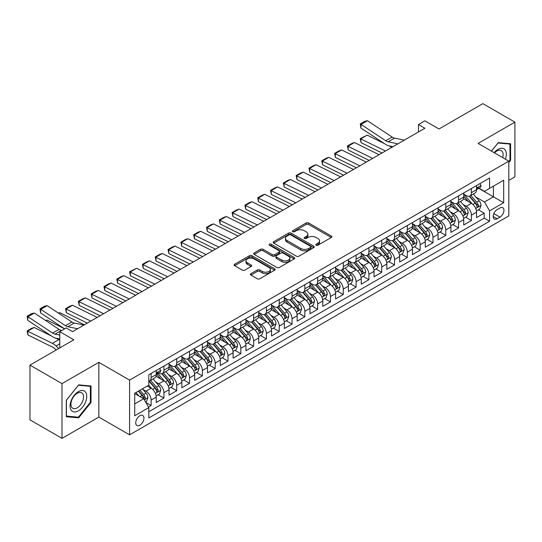 <?xml version="1.0" encoding="UTF-8"?>
<svg xmlns="http://www.w3.org/2000/svg" width="542" height="542" viewBox="0 0 542 542"><rect width="100%" height="100%" fill="white"/><g stroke="black" fill="none" stroke-linecap="round" stroke-linejoin="round"><path stroke-width="0.81" d="M316.162 245.208A1.247 0.718 0 0 0 317.924 245.208L331.284 237.491A1.782 1.03 0 0 0 331.806 236.766A1.782 1.03 0 0 0 331.284 236.041L308.649 222.972A1.782 1.03 0 0 0 306.135 222.972L292.775 230.689A1.247 0.718 0 0 0 292.409 231.197A1.247 0.718 0 0 0 292.775 231.705A1.247 0.718 0 0 0 294.53 231.705L296.264 230.702A5.691 3.286 0 0 1 304.313 230.702L306.196 231.793A5.691 3.286 0 0 1 307.863 234.117A5.691 3.286 0 0 1 306.196 236.441L304.469 237.437A1.247 0.718 0 0 0 304.103 237.945A1.247 0.718 0 0 0 304.469 238.453A1.247 0.718 0 0 0 306.23 238.453L307.958 237.457A5.691 3.286 0 0 1 316.006 237.457L317.89 238.548A5.691 3.286 0 0 1 319.556 240.872A5.691 3.286 0 0 1 317.89 243.189L316.162 244.191A1.247 0.718 0 0 0 315.796 244.699A1.247 0.718 0 0 0 316.162 245.208L316.162 244.191M139.836 425.226A5.799 3.347 120 0 0 143.623 420.111A5.799 3.347 120 0 0 142.736 415.47A5.799 3.347 120 0 0 139.836 415.755A5.799 3.347 120 0 0 136.049 420.863A5.799 3.347 120 0 0 136.936 425.511A5.799 3.347 120 0 0 139.836 425.226M250.926 273.649A1.782 1.03 0 0 0 250.404 274.374A1.782 1.03 0 0 0 250.926 275.099L257.281 278.771A1.782 1.03 0 0 0 259.794 278.771L274.631 270.201A1.782 1.03 0 0 0 275.153 269.476A1.782 1.03 0 0 0 274.631 268.751L251.996 255.682A1.782 1.03 0 0 0 249.483 255.682L234.639 264.245A1.782 1.03 0 0 0 234.124 264.97A1.782 1.03 0 0 0 234.639 265.702L242.315 270.126A1.782 1.03 0 0 0 244.828 270.126L251.176 266.461A1.782 1.03 0 0 0 251.698 265.736A1.782 1.03 0 0 0 251.176 265.011L247.376 262.816A4.756 2.744 0 0 1 245.98 260.871A4.756 2.744 0 0 1 248.92 258.331A4.756 2.744 0 0 1 254.103 258.927L269.001 267.531A4.756 2.744 0 0 1 270.397 269.476A4.756 2.744 0 0 1 267.463 272.009A4.756 2.744 0 0 1 262.274 271.413L259.794 269.984A1.782 1.03 0 0 0 257.281 269.984L250.926 273.649L250.926 275.099M508.816 180.391L514.9 176.875L514.9 122.14L482.868 103.651L438.993 128.982L424.901 120.846L418.492 124.545L424.901 128.244L72.574 331.65L66.171 327.957L59.762 331.65L59.762 347.923M62.005 383.614L62.005 438.349L98.84 417.089L98.84 362.347L62.005 383.614L29.979 365.125L73.854 339.787L59.762 331.65M98.84 362.347L129.585 380.105L508.816 161.157L508.816 215.892L129.585 434.84L129.585 380.105M514.9 122.14L478.064 143.406L508.816 161.157M296.386 256.19A1.782 1.03 0 0 0 298.899 256.19L313.743 247.619A1.782 1.03 0 0 0 314.265 246.895A1.782 1.03 0 0 0 313.743 246.17L291.108 233.101A1.782 1.03 0 0 0 288.588 233.101L273.751 241.664A1.782 1.03 0 0 0 273.229 242.396A1.782 1.03 0 0 0 273.751 243.121L296.386 256.19M269.909 245.479A1.247 0.718 0 0 1 271.176 245.648L271.176 244.171L294.184 257.457A1.782 1.03 0 0 1 294.706 258.182A1.782 1.03 0 0 1 294.184 258.913L279.347 267.477A1.782 1.03 0 0 1 276.833 267.477L254.198 254.408L254.198 252.958A1.782 1.03 0 0 0 253.676 253.683A1.782 1.03 0 0 0 254.198 254.408M254.198 252.958L260.546 249.293A1.782 1.03 0 0 1 263.06 249.293L272.24 254.591A1.782 1.03 0 0 0 274.76 254.591L278.967 252.159A1.782 1.03 0 0 0 279.489 251.434A1.782 1.03 0 0 0 278.967 250.709L269.415 245.187A1.247 0.718 0 0 1 269.049 244.679A1.247 0.718 0 0 1 269.814 244.015A1.247 0.718 0 0 1 271.176 244.171M62.005 438.349L29.979 419.86L29.979 365.125M148.454 407.008L151.11 405.47L145.798 402.401M142.77 389.339L145.988 391.195A7.249 4.187 60 0 1 151.11 400.071L156.238 397.117L156.238 402.516L163.921 398.079L158.095 394.712M155.581 381.941L158.799 383.804A7.249 4.187 60 0 1 163.921 392.679L169.05 389.718L169.05 395.118L176.733 390.68L170.906 387.313M168.393 374.549L171.611 376.405A7.249 4.187 60 0 1 176.733 385.281L181.861 382.32L181.861 387.72L189.544 383.282L183.718 379.915M181.204 367.151L184.422 369.007A7.249 4.187 60 0 1 189.544 377.882L194.673 374.922L194.673 380.321L202.356 375.884L196.529 372.523M194.016 359.752L197.234 361.609A7.249 4.187 60 0 1 202.356 370.484L207.484 367.53L207.484 372.93L215.167 368.492L209.341 365.125M206.827 352.354L210.045 354.211A7.249 4.187 60 0 1 215.167 363.093L220.296 360.132L220.296 365.532L227.979 361.094L222.152 357.727M219.639 344.963L222.857 346.819A7.249 4.187 60 0 1 227.979 355.694L233.107 352.734L233.107 358.133L240.797 353.696L234.964 350.328M232.45 337.564L235.668 339.421A7.249 4.187 60 0 1 240.797 348.296L245.919 345.335L245.919 350.735L253.609 346.297L247.775 342.937M245.262 330.166L248.48 332.022A7.249 4.187 60 0 1 253.609 340.898L258.73 337.944L258.73 343.343L266.42 338.906L260.587 335.539M258.073 322.768L261.291 324.624A7.249 4.187 60 0 1 266.42 333.506L271.542 330.545L271.542 335.945L279.232 331.508L273.398 328.14M270.885 315.369L274.103 317.233A7.249 4.187 60 0 1 279.232 326.108L284.354 323.147L284.354 328.547L292.043 324.109L286.21 320.742M283.696 307.978L286.914 309.834A7.249 4.187 60 0 1 292.043 318.71L297.165 315.749L297.165 321.149L304.855 316.711L299.021 313.344M296.508 300.58L299.726 302.436A7.249 4.187 60 0 1 304.855 311.311L309.977 308.351L309.977 313.75L317.666 309.313L311.833 305.952M309.319 293.181L312.538 295.038A7.249 4.187 60 0 1 317.666 303.913L322.788 300.959L322.788 306.359L330.478 301.921L324.644 298.554M322.131 285.783L325.349 287.646A7.249 4.187 60 0 1 330.478 296.521L335.6 293.561L335.6 298.96L343.289 294.523L337.456 291.156M334.949 278.392L338.161 280.248A7.249 4.187 60 0 1 343.289 289.123L348.411 286.162L348.411 291.562L356.101 287.125L350.267 283.757M347.761 270.993L350.972 272.85A7.249 4.187 60 0 1 356.101 281.725L361.223 278.764L361.223 284.164L368.912 279.726L363.079 276.366M360.572 263.595L363.784 265.451A7.249 4.187 60 0 1 368.912 274.327L374.034 271.373L374.034 276.772L381.724 272.335L375.891 268.967M373.384 256.197L376.595 258.053A7.249 4.187 60 0 1 381.724 266.935L386.846 263.974L386.846 269.374L394.535 264.936L388.702 261.569M386.195 248.805L389.407 250.661A7.249 4.187 60 0 1 394.535 259.537L399.657 256.576L399.657 261.976L407.347 257.538L401.514 254.171M399.007 241.407L402.218 243.263A7.249 4.187 60 0 1 407.347 252.138L412.469 249.178L412.469 254.577L420.158 250.14L414.325 246.773M411.818 234.008L415.03 235.865A7.249 4.187 60 0 1 420.158 244.74L425.28 241.786L425.28 247.186L432.97 242.741L427.137 239.381M424.63 226.61L427.841 228.467A7.249 4.187 60 0 1 432.97 237.342L438.092 234.388L438.092 239.788L445.781 235.35L439.948 231.983M437.441 219.212L440.66 221.075A7.249 4.187 60 0 1 445.781 229.95L450.903 226.99L450.903 232.389L458.593 227.952L452.766 224.584M450.253 211.82L453.471 213.677A7.249 4.187 60 0 1 458.593 222.552L463.715 219.591L463.715 224.991L471.404 220.553L471.404 215.154A7.249 4.187 -120 0 0 466.283 206.278L463.064 204.422M465.578 217.186L471.404 220.553M156.238 397.117A7.249 4.187 -120 0 0 151.11 388.241L147.268 386.019M169.05 389.718A7.249 4.187 -120 0 0 163.921 380.843L156.001 376.27M181.861 382.32A7.249 4.187 -120 0 0 176.733 373.445L168.813 368.872M194.673 374.922A7.249 4.187 -120 0 0 189.544 366.046L181.624 361.473M207.484 367.53A7.249 4.187 -120 0 0 202.356 358.655L194.436 354.075M220.296 360.132A7.249 4.187 -120 0 0 215.167 351.257L207.247 346.684M233.107 352.734A7.249 4.187 -120 0 0 227.979 343.858L220.059 339.285M245.919 345.335A7.249 4.187 -120 0 0 240.797 336.46L232.87 331.887M258.73 337.944A7.249 4.187 -120 0 0 253.609 329.062L245.682 324.489M271.542 330.545A7.249 4.187 -120 0 0 266.42 321.67L258.493 317.09M284.354 323.147A7.249 4.187 -120 0 0 279.232 314.272L271.305 309.699M297.165 315.749A7.249 4.187 -120 0 0 292.043 306.874L284.116 302.3M309.977 308.351A7.249 4.187 -120 0 0 304.855 299.475L296.928 294.902M322.788 300.959A7.249 4.187 -120 0 0 317.666 292.084L309.739 287.504M335.6 293.561A7.249 4.187 -120 0 0 330.478 284.685L322.551 280.112M348.411 286.162A7.249 4.187 -120 0 0 343.289 277.287L335.363 272.714M361.223 278.764A7.249 4.187 -120 0 0 356.101 269.889L348.174 265.316M374.034 271.373A7.249 4.187 -120 0 0 368.912 262.491L360.986 257.917M386.846 263.974A7.249 4.187 -120 0 0 381.724 255.099L373.797 250.526M399.657 256.576A7.249 4.187 -120 0 0 394.535 247.701L386.609 243.128M412.469 249.178A7.249 4.187 -120 0 0 407.347 240.302L399.42 235.729M425.28 241.786A7.249 4.187 -120 0 0 420.158 232.904L412.232 228.331M438.092 234.388A7.249 4.187 -120 0 0 432.97 225.513L425.043 220.933M450.903 226.99A7.249 4.187 -120 0 0 445.781 218.114L437.855 213.541M463.715 219.591A7.249 4.187 -120 0 0 458.593 210.716L450.666 206.143M499.975 207.979L497.156 209.605A5.616 3.245 120 0 0 493.484 214.557A5.616 3.245 120 0 0 494.345 219.056A5.616 3.245 120 0 0 497.156 218.778L499.975 217.152A5.616 3.245 120 0 0 503.647 212.2A5.616 3.245 120 0 0 502.78 207.701A5.616 3.245 120 0 0 499.975 207.979M134.714 403.919L143.684 398.743L148.806 407.618L148.806 417.977L489.595 221.217L489.595 210.865L484.473 201.99L475.876 197.024M148.806 407.618L134.714 415.755L134.714 393.268L148.806 385.132L148.806 374.779L489.595 178.02L489.595 188.379L503.687 180.242L503.687 202.728L489.595 210.865M158.731 373.113L158.799 373.147A7.249 4.187 60 0 0 162.424 373.506L167.546 370.552A7.249 4.187 -120 0 0 169.05 367.232L169.05 363.093M169.05 364.271L171.611 365.755A7.249 4.187 60 0 0 175.235 366.114L180.357 363.154A7.249 4.187 -120 0 0 181.861 359.834L181.861 355.694M181.861 356.873L184.422 358.357A7.249 4.187 60 0 0 188.047 358.716L193.169 355.755A7.249 4.187 -120 0 0 194.673 352.436L194.673 348.296M194.673 349.482L197.234 350.959A7.249 4.187 60 0 0 200.858 351.318L205.98 348.357A7.249 4.187 -120 0 0 207.484 345.044L207.484 340.898M207.484 342.083L210.045 343.56A7.249 4.187 60 0 0 213.67 343.919L218.792 340.965A7.249 4.187 -120 0 0 220.296 337.646L220.296 333.499M220.296 334.685L222.857 336.169A7.249 4.187 60 0 0 226.481 336.521L231.603 333.567A7.249 4.187 -120 0 0 233.107 330.247L233.107 326.108M233.107 327.287L235.668 328.77A7.249 4.187 60 0 0 239.293 329.13L244.415 326.169A7.249 4.187 -120 0 0 245.919 322.849L245.919 318.71M245.919 319.895L248.48 321.372A7.249 4.187 60 0 0 252.105 321.731L257.226 318.771A7.249 4.187 -120 0 0 258.73 315.458L258.73 311.311M258.73 312.497L261.291 313.974A7.249 4.187 60 0 0 264.916 314.333L270.038 311.372A7.249 4.187 -120 0 0 271.542 308.059L271.542 303.913M271.542 305.099L274.103 306.576A7.249 4.187 60 0 0 277.728 306.935L282.849 303.981A7.249 4.187 -120 0 0 284.354 300.661L284.354 296.521M284.354 297.7L286.914 299.184A7.249 4.187 60 0 0 290.539 299.543L295.661 296.582A7.249 4.187 -120 0 0 297.165 293.263L297.165 289.123M297.165 290.309L299.726 291.786A7.249 4.187 60 0 0 303.351 292.145L308.479 289.184A7.249 4.187 -120 0 0 309.977 285.864L309.977 281.725M309.977 282.91L312.538 284.387A7.249 4.187 60 0 0 316.162 284.746L321.291 281.786A7.249 4.187 -120 0 0 322.788 278.473L322.788 274.327M322.788 275.512L325.349 276.989A7.249 4.187 60 0 0 328.974 277.348L334.102 274.394A7.249 4.187 -120 0 0 335.6 271.075L335.6 266.928M335.6 268.114L338.161 269.598A7.249 4.187 60 0 0 341.785 269.957L346.914 266.996A7.249 4.187 -120 0 0 348.411 263.676L348.411 259.537M348.411 260.716L350.972 262.199A7.249 4.187 60 0 0 354.597 262.558L359.725 259.598A7.249 4.187 -120 0 0 361.223 256.278L361.223 252.138M361.223 253.324L363.784 254.801A7.249 4.187 60 0 0 367.408 255.16L372.537 252.199A7.249 4.187 -120 0 0 374.034 248.886L374.034 244.74M374.034 245.926L376.595 247.403A7.249 4.187 60 0 0 380.22 247.762L385.348 244.808A7.249 4.187 -120 0 0 386.846 241.488L386.846 237.342M386.846 238.527L389.407 240.004A7.249 4.187 60 0 0 393.031 240.363L398.16 237.41A7.249 4.187 -120 0 0 399.657 234.09L399.657 229.95M399.657 231.129L402.218 232.613A7.249 4.187 60 0 0 405.843 232.972L410.971 230.011A7.249 4.187 -120 0 0 412.469 226.692L412.469 222.552M412.469 223.738L415.03 225.215A7.249 4.187 60 0 0 418.654 225.574L423.783 222.613A7.249 4.187 -120 0 0 425.28 219.293L425.28 215.154M425.28 216.339L427.841 217.816A7.249 4.187 60 0 0 431.466 218.175L436.595 215.215A7.249 4.187 -120 0 0 438.092 211.902L438.092 207.755M438.092 208.941L440.66 210.418A7.249 4.187 60 0 0 444.277 210.777L449.406 207.823A7.249 4.187 -120 0 0 450.903 204.503L450.903 200.364M450.903 201.543L453.471 203.026A7.249 4.187 60 0 0 457.089 203.385L462.218 200.425A7.249 4.187 -120 0 0 463.715 197.105L463.715 192.966M148.806 411.757L484.216 218.114L484.216 213.155L476.526 217.593L476.526 212.193A7.249 4.187 -120 0 0 471.404 203.318L463.485 198.745M463.715 194.144L466.283 195.628A7.249 4.187 -120 0 0 469.9 195.987A7.249 4.187 -120 0 0 471.404 192.667L471.404 188.528M469.9 195.987L475.029 193.027A7.249 4.187 -120 0 0 476.526 189.707L476.526 185.567M151.11 373.445L151.11 377.584A7.249 4.187 60 0 1 149.612 380.904A7.249 4.187 60 0 1 148.806 381.195M149.612 380.904L154.734 377.943A7.249 4.187 -120 0 0 156.238 374.63L156.238 370.484M163.921 366.046L163.921 370.193A7.249 4.187 60 0 1 162.424 373.506M176.733 358.648L176.733 362.794A7.249 4.187 60 0 1 175.235 366.114M189.544 351.257L189.544 355.396A7.249 4.187 60 0 1 188.047 358.716M202.356 343.858L202.356 347.998A7.249 4.187 60 0 1 200.858 351.318M215.167 336.46L215.167 340.606A7.249 4.187 60 0 1 213.67 343.919M227.979 329.062L227.979 333.208A7.249 4.187 60 0 1 226.481 336.521M240.797 321.67L240.797 325.81A7.249 4.187 60 0 1 239.293 329.13M253.609 314.272L253.609 318.411A7.249 4.187 60 0 1 252.105 321.731M266.42 306.874L266.42 311.013A7.249 4.187 60 0 1 264.916 314.333M279.232 299.475L279.232 303.622A7.249 4.187 60 0 1 277.728 306.935M292.043 292.084L292.043 296.223A7.249 4.187 60 0 1 290.539 299.543M304.855 284.685L304.855 288.825A7.249 4.187 60 0 1 303.351 292.145M317.666 277.287L317.666 281.427A7.249 4.187 60 0 1 316.162 284.746M330.478 269.889L330.478 274.035A7.249 4.187 60 0 1 328.974 277.348M343.289 262.491L343.289 266.637A7.249 4.187 60 0 1 341.785 269.957M356.101 255.099L356.101 259.239A7.249 4.187 60 0 1 354.597 262.558M368.912 247.701L368.912 251.84A7.249 4.187 60 0 1 367.408 255.16M381.724 240.302L381.724 244.449A7.249 4.187 60 0 1 380.22 247.762M394.535 232.904L394.535 237.05A7.249 4.187 60 0 1 393.031 240.363M407.347 225.513L407.347 229.652A7.249 4.187 60 0 1 405.843 232.972M420.158 218.114L420.158 222.254A7.249 4.187 60 0 1 418.654 225.574M432.97 210.716L432.97 214.856A7.249 4.187 60 0 1 431.466 218.175M445.781 203.318L445.781 207.464A7.249 4.187 60 0 1 444.277 210.777M458.593 195.919L458.593 200.066A7.249 4.187 60 0 1 457.089 203.385M458.593 222.552L458.593 227.952M445.781 229.95L445.781 235.35M432.97 237.342L432.97 242.741M420.158 244.74L420.158 250.14M407.347 252.138L407.347 257.538M394.535 259.537L394.535 264.936M381.724 266.935L381.724 272.335M368.912 274.327L368.912 279.726M356.101 281.725L356.101 287.125M343.289 289.123L343.289 294.523M330.478 296.521L330.478 301.921M317.666 303.913L317.666 309.313M304.855 311.311L304.855 316.711M292.043 318.71L292.043 324.109M279.232 326.108L279.232 331.508M266.42 333.506L266.42 338.906M253.609 340.898L253.609 346.297M240.797 348.296L240.797 353.696M227.979 355.694L227.979 361.094M215.167 363.093L215.167 368.492M202.356 370.484L202.356 375.884M189.544 377.882L189.544 383.282M176.733 385.281L176.733 390.68M163.921 392.679L163.921 398.079M151.11 400.071L151.11 405.47M143.684 398.743L134.714 393.567M484.473 201.99L493.444 196.814L493.444 186.157L503.687 180.242M478.769 188.338L503.687 202.728M479.026 188.189L484.473 191.34L489.595 188.379M98.84 417.089L129.585 434.84M418.492 124.545L418.492 131.943M478.39 209.795L484.216 213.155M484.216 218.114L489.595 221.217M508.816 162.458L510.611 160.229L510.611 143.745L498.247 142.641L491.425 151.116M66.3 416.751L78.665 417.855L91.022 402.476L91.022 385.985L78.665 384.881L66.3 400.267L66.3 416.751M509.968 159.856L510.611 160.229M90.385 402.103L91.022 402.476M77.357 417.096L78.665 417.855M316.657 245.384L317.89 244.672A5.691 3.286 0 0 0 319.556 242.349L319.556 240.872M307.863 234.117L307.863 235.594A5.691 3.286 0 0 1 306.196 237.918L304.963 238.629M331.264 237.504L308.649 224.449A1.782 1.03 0 0 0 306.135 224.449L293.269 231.874M313.716 247.633L291.108 234.578A1.782 1.03 0 0 0 288.588 234.578L273.778 243.134M310.6 247.403A1.247 0.718 0 0 0 310.966 246.895A1.247 0.718 0 0 0 310.6 246.386L290.729 234.916A1.247 0.718 0 0 0 288.967 234.916L287.145 235.966A5.691 3.286 0 0 0 285.478 238.29A5.691 3.286 0 0 0 287.145 240.614L300.729 248.453A5.691 3.286 0 0 0 308.777 248.453L310.6 247.403L310.6 248.88A1.247 0.718 0 0 0 310.966 248.372L310.966 246.895M285.478 238.29L285.478 239.767A5.691 3.286 0 0 0 287.145 242.091L287.145 240.614M310.6 248.88L308.777 249.937A5.691 3.286 0 0 1 300.729 249.937L287.145 242.091M254.218 254.422L260.546 250.77L260.546 249.293M279.489 251.434L279.489 252.911A1.782 1.03 0 0 1 278.967 253.636L274.76 256.068A1.782 1.03 0 0 1 272.24 256.068L263.06 250.77A1.782 1.03 0 0 0 260.546 250.77M271.176 245.648L294.164 258.927M281.765 260.092A4.756 2.744 0 0 0 286.955 260.688A4.756 2.744 0 0 0 289.889 258.148A4.756 2.744 0 0 0 288.493 256.203L283.249 253.175A1.782 1.03 0 0 0 280.729 253.175L276.515 255.607A1.782 1.03 0 0 0 276 256.332A1.782 1.03 0 0 0 276.515 257.057L281.765 260.092L281.765 261.569A4.756 2.744 0 0 0 286.955 262.165A4.756 2.744 0 0 0 289.889 259.625L289.889 258.148M276 256.332L276 257.809A1.782 1.03 0 0 0 276.515 258.541L276.515 257.057M281.765 261.569L276.515 258.541M270.397 269.476L270.397 270.953A4.756 2.744 0 0 1 267.463 273.493A4.756 2.744 0 0 1 262.274 272.897L259.794 271.461A1.782 1.03 0 0 0 257.281 271.461L250.953 275.112M245.98 260.871L245.98 262.348A4.756 2.744 0 0 0 247.376 264.293L247.376 262.816M251.156 266.474L247.376 264.293M274.611 270.214L251.996 257.159A1.782 1.03 0 0 0 249.483 257.159L234.666 265.715L234.639 264.245M476.418 210.926L479.731 209.016L481.011 205.316A4.803 2.771 -120 0 0 479.142 200.811L473.288 194.029M367.239 135.141L360.837 138.833L361.067 142.661L360.206 138.61L367.239 135.141L384.637 143.725M388.953 145.859L391.88 147.302M472.116 203.785L465.172 195.75A13.862 8.001 -120 0 0 463.715 194.226M360.206 138.61L385.47 151.001M382.015 153L361.067 142.661M468.308 201.536L464.426 197.037A11.504 6.639 -120 0 0 463.715 196.265M469.25 196.245L475.171 203.101A4.803 2.771 60 0 1 476.885 206.407C477.604 207.376 478.119 207.078 478.423 205.52A4.803 2.771 -120 0 0 476.709 202.213L470.856 195.438M469.596 196.136L475.957 203.501A2.446 1.409 60 0 1 476.574 204.456L478.423 205.52M476.885 206.407L477.231 206.976M397.923 143.82L388.174 141.814A9.058 5.23 60 0 1 385.741 140.751L361.067 124.443L360.837 128L385.511 144.308A13.591 7.845 -120 0 0 389.156 145.906L392.957 146.686M479.921 183.609L481.011 185.493A4.803 2.771 60 0 1 480.016 187.62L477.583 189.023A4.803 2.771 -120 0 0 478.423 187.918L478.322 187.491M404.325 140.121L394.576 138.115A9.058 5.23 60 0 1 392.151 137.051L367.469 120.744L361.067 124.443L360.294 123.861L364.78 121.266L367.469 120.744M476.689 189.246L476.709 189.246A4.803 2.771 -120 0 0 477.583 189.023M477.8 187.559L478.423 187.918C478.119 187.193 477.604 187.491 476.885 188.806A4.803 2.771 60 0 1 476.526 189.49M360.837 128L360.294 123.861M505.368 159.172A11.775 6.802 120 0 0 497.99 149.362A11.775 6.802 120 0 0 494.135 152.681M502.678 157.614A8.916 5.149 120 0 0 501.282 150.581A8.916 5.149 120 0 0 496.818 151.022A8.916 5.149 120 0 0 494.487 152.885M491.452 151.137L497.99 143.007L509.968 144.077L509.968 160.046L508.816 161.482M509.175 143.616L509.968 144.077M85.616 401.866A11.775 6.802 120 0 0 82.567 390.491A11.775 6.802 120 0 0 71.192 400.579A11.775 6.802 120 0 0 74.24 411.954A11.775 6.802 120 0 0 85.616 401.866M82.696 401.033A8.916 5.149 120 0 0 81.693 392.821A8.916 5.149 120 0 0 71.774 400.057A8.916 5.149 120 0 0 72.777 408.268A8.916 5.149 120 0 0 82.696 401.033M66.429 416.121L66.429 400.152L78.407 385.247L90.385 386.317L90.385 402.293L78.407 417.191L66.3 416.046M89.593 385.857L90.385 386.317M463.606 218.324L466.919 216.414L468.2 212.715A4.803 2.771 -120 0 0 466.33 208.203L460.476 201.428M354.427 142.532L348.025 146.232L348.255 150.053L347.395 146.001L351.873 143.413L354.427 142.532L379.068 154.7M459.304 211.184L452.36 203.148A13.862 8.001 -120 0 0 450.903 201.624M347.395 146.001L372.659 158.4M369.197 160.398L348.255 150.053M455.497 208.927L451.615 204.436A11.504 6.639 -120 0 0 450.903 203.663M456.439 203.643L462.36 210.499A4.803 2.771 60 0 1 464.074 213.805C464.792 214.774 465.307 214.476 465.612 212.918A4.803 2.771 -120 0 0 463.898 209.612L458.044 202.83M456.784 203.528L463.146 210.899A2.446 1.409 60 0 1 463.762 211.854L465.612 212.918M464.074 213.805L464.419 214.375M450.795 225.723L454.108 223.812L455.388 220.113A4.803 2.771 -120 0 0 453.518 215.601L447.665 208.826M341.616 149.931L335.213 153.63L335.444 157.451L334.583 153.4L339.062 150.811L341.616 149.931L366.257 162.099M446.493 218.582L439.548 210.547A13.862 8.001 -120 0 0 438.092 209.022M334.583 153.4L359.847 165.798M356.385 167.796L335.444 157.451M442.685 216.326L438.803 211.834A11.504 6.639 -120 0 0 438.092 211.055M443.627 211.041L449.548 217.898A4.803 2.771 60 0 1 451.262 221.204C451.981 222.166 452.495 221.874 452.8 220.316A4.803 2.771 -120 0 0 451.086 217.01L445.233 210.228M443.973 210.926L450.334 218.29A2.446 1.409 60 0 1 450.951 219.253L452.8 220.316M451.262 221.204L451.608 221.773M437.983 233.114L441.296 231.204L442.577 227.505A4.803 2.771 -120 0 0 440.707 222.999L434.853 216.224M328.804 157.329L322.402 161.028L322.632 164.849L321.772 160.798L326.25 158.21L328.804 157.329L353.445 169.497M433.681 225.98L426.737 217.938A13.862 8.001 -120 0 0 425.28 216.414M321.772 160.798L347.036 173.196M343.574 175.195L322.632 164.849M429.874 223.724L425.992 219.225A11.504 6.639 -120 0 0 425.28 218.453M430.815 218.44L436.737 225.289A4.803 2.771 60 0 1 438.451 228.602C439.169 229.564 439.684 229.266 439.982 227.715A4.803 2.771 -120 0 0 438.275 224.402L432.421 217.627M431.161 218.324L437.523 225.689A2.446 1.409 60 0 1 438.139 226.644L439.982 227.715M438.451 228.602L438.796 229.171M425.172 240.512L428.485 238.602L429.765 234.903A4.803 2.771 -120 0 0 427.895 230.397L422.042 223.616M315.993 164.727L309.59 168.427L309.821 172.248L308.96 168.196L313.439 165.608L315.993 164.727L340.633 176.895M420.87 233.378L413.925 225.337A13.862 8.001 -120 0 0 412.469 223.812M308.96 168.196L334.224 180.588M330.762 182.586L309.821 172.248M417.062 231.122L413.18 226.624A11.504 6.639 -120 0 0 412.469 225.851M418.004 225.831L423.925 232.687A4.803 2.771 60 0 1 425.639 235.994C426.358 236.962 426.872 236.664 427.171 235.106A4.803 2.771 -120 0 0 425.463 231.8L419.61 225.025M418.349 225.723L424.711 233.087A2.446 1.409 60 0 1 425.328 234.042L427.171 235.106M425.639 235.994L425.985 236.563M412.36 247.911L415.673 246L416.954 242.301A4.803 2.771 -120 0 0 415.084 237.789L409.23 231.014M303.181 172.119L296.779 175.818L297.009 179.639L296.149 175.594L300.627 173L303.181 172.119L327.822 184.287M408.058 240.77L401.114 232.735A13.862 8.001 -120 0 0 399.657 231.21M296.149 175.594L321.413 187.986M317.951 189.985L297.009 179.639M404.251 238.514L400.369 234.022A11.504 6.639 -120 0 0 399.657 233.25M405.192 233.229L411.114 240.086A4.803 2.771 60 0 1 412.828 243.392C413.546 244.361 414.061 244.063 414.359 242.504A4.803 2.771 -120 0 0 412.652 239.198L406.798 232.423M405.538 233.121L411.9 240.485A2.446 1.409 60 0 1 412.516 241.441L414.359 242.504M412.828 243.392L413.173 243.961M399.549 255.309L402.862 253.399L404.142 249.699A4.803 2.771 -120 0 0 402.272 245.187L396.419 238.412M290.37 179.517L283.967 183.216L284.198 187.037L283.33 182.986L287.816 180.398L290.37 179.517L315.01 191.685M395.247 248.168L388.302 240.133A13.862 8.001 -120 0 0 386.846 238.609M283.33 182.986L308.601 195.384M305.139 197.383L284.198 187.037M391.439 245.912L387.557 241.42A11.504 6.639 -120 0 0 386.846 240.648M392.381 240.628L398.302 247.484A4.803 2.771 60 0 1 400.01 250.79C400.734 251.752 401.249 251.461 401.547 249.903A4.803 2.771 -120 0 0 399.84 246.596L393.987 239.815M392.726 240.512L399.088 247.884A2.446 1.409 60 0 1 399.705 248.839L401.547 249.903M400.01 250.79L400.362 251.359M386.737 262.707L390.05 260.79L391.331 257.091A4.803 2.771 -120 0 0 389.461 252.586L383.607 245.811M277.558 186.915L271.156 190.615L271.386 194.436L270.519 190.384L275.004 187.796L277.558 186.915L302.199 199.083M382.435 255.567L375.491 247.525A13.862 8.001 -120 0 0 374.034 246.007M270.519 190.384L295.79 202.783M292.328 204.781L271.386 194.436M378.628 253.31L374.746 248.812A11.504 6.639 -120 0 0 374.034 248.04M379.569 248.026L385.491 254.875A4.803 2.771 60 0 1 387.198 258.188C387.923 259.151 388.438 258.859 388.736 257.301A4.803 2.771 -120 0 0 387.029 253.988L381.175 247.213M379.915 247.911L386.277 255.275A2.446 1.409 60 0 1 386.893 256.237L388.736 257.301M387.198 258.188L387.55 258.758M373.926 270.099L377.239 268.188L378.519 264.489A4.803 2.771 -120 0 0 376.649 259.984L370.796 253.202M264.747 194.314L258.344 198.013L258.575 201.834L257.707 197.783L262.192 195.195L264.747 194.314L289.387 206.482M369.624 262.965L362.679 254.923A13.862 8.001 -120 0 0 361.223 253.399M257.707 197.783L282.978 210.181M279.516 212.179L258.575 201.834M365.816 260.709L361.934 256.21A11.504 6.639 -120 0 0 361.223 255.438M366.758 255.417L372.679 262.274A4.803 2.771 60 0 1 374.387 265.58C375.111 266.549 375.626 266.251 375.924 264.692A4.803 2.771 -120 0 0 374.217 261.386L368.364 254.611M367.103 255.309L373.465 262.674A2.446 1.409 60 0 1 374.082 263.629L375.924 264.692M374.387 265.58L374.739 266.149M361.114 277.497L364.427 275.587L365.708 271.888A4.803 2.771 -120 0 0 363.838 267.382L357.984 260.6M251.935 201.712L245.533 205.404L245.763 209.232L244.896 205.181L249.381 202.593L251.935 201.712L276.576 213.873M356.812 270.356L349.868 262.321A13.862 8.001 -120 0 0 348.411 260.797M244.896 205.181L270.167 217.572M266.705 219.571L245.763 209.232M353.005 268.1L349.123 263.608A11.504 6.639 -120 0 0 348.411 262.836M353.946 262.816L359.868 269.672A4.803 2.771 60 0 1 361.575 272.978C362.3 273.947 362.815 273.649 363.113 272.091A4.803 2.771 -120 0 0 361.406 268.785L355.552 262.01M354.292 262.707L360.654 270.072A2.446 1.409 60 0 1 361.27 271.027L363.113 272.091M361.575 272.978L361.927 273.547M348.303 284.896L351.616 282.985L352.896 279.286A4.803 2.771 -120 0 0 351.026 274.774L345.173 267.999M239.124 209.104L232.721 212.803L232.952 216.624L232.084 212.572L236.569 209.984L239.124 209.104L263.764 221.272M344.001 277.755L337.056 269.72A13.862 8.001 -120 0 0 335.6 268.195M232.084 212.572L257.355 224.971M253.893 226.969L232.952 216.624M340.193 275.499L336.311 271.007A11.504 6.639 -120 0 0 335.6 270.234M341.135 270.214L347.056 277.07A4.803 2.771 60 0 1 348.763 280.377C349.488 281.345 350.003 281.047 350.301 279.489A4.803 2.771 -120 0 0 348.594 276.183L342.74 269.401M341.48 270.099L347.842 277.47A2.446 1.409 60 0 1 348.459 278.425L350.301 279.489M348.763 280.377L349.116 280.946M335.491 292.294L338.804 290.377L340.085 286.684A4.803 2.771 -120 0 0 338.215 282.172L332.361 275.397M226.312 216.502L219.91 220.201L220.14 224.022L219.273 219.971L223.758 217.383L226.312 216.502L250.953 228.67M331.189 285.153L324.245 277.118A13.862 8.001 -120 0 0 322.788 275.593M219.273 219.971L244.544 232.369M241.082 234.368L220.14 224.022M327.382 282.897L323.499 278.398A11.504 6.639 -120 0 0 322.788 277.626M328.323 277.612L334.245 284.469A4.803 2.771 60 0 1 335.952 287.775C336.677 288.737 337.192 288.446 337.49 286.887A4.803 2.771 -120 0 0 335.783 283.581L329.929 276.799M328.669 277.497L335.031 284.862A2.446 1.409 60 0 1 335.647 285.824L337.49 286.887M335.952 287.775L336.304 288.344M322.68 299.685L325.993 297.775L327.273 294.076A4.803 2.771 -120 0 0 325.403 289.57L319.55 282.795M213.501 223.9L207.091 227.599L207.329 231.42L206.461 227.369L210.946 224.781L213.501 223.9L238.141 236.068M318.378 292.551L311.433 284.509A13.862 8.001 -120 0 0 309.977 282.985M206.461 227.369L231.732 239.767M228.27 241.766L207.329 231.42M314.57 290.295L310.688 285.797A11.504 6.639 -120 0 0 309.977 285.024M315.512 285.011L321.433 291.86A4.803 2.771 60 0 1 323.14 295.173C323.865 296.135 324.373 295.837 324.678 294.286A4.803 2.771 -120 0 0 322.971 290.973L317.117 284.198M315.857 284.896L322.219 292.26A2.446 1.409 60 0 1 322.836 293.215L324.678 294.286M323.14 295.173L323.493 295.742M309.868 307.084L313.181 305.173L314.462 301.474A4.803 2.771 -120 0 0 312.592 296.969L306.738 290.187M200.689 231.298L194.28 234.991L194.517 238.819L193.65 234.767L198.135 232.179L200.689 231.298L225.33 243.46M305.566 299.943L298.622 291.908A13.862 8.001 -120 0 0 297.165 290.383M193.65 234.767L218.921 247.159M215.459 249.157L194.517 238.819M301.758 297.693L297.876 293.195A11.504 6.639 -120 0 0 297.165 292.423M302.7 292.402L308.622 299.259A4.803 2.771 60 0 1 310.329 302.565C311.054 303.534 311.562 303.235 311.867 301.677A4.803 2.771 -120 0 0 310.159 298.371L304.306 291.596M303.046 292.294L309.407 299.658A2.446 1.409 60 0 1 310.024 300.614L311.867 301.677M310.329 302.565L310.681 303.134M297.057 314.482L300.37 312.571L301.65 308.872A4.803 2.771 -120 0 0 299.78 304.36L293.927 297.585M187.878 238.69L181.468 242.389L181.706 246.21L180.838 242.166L185.323 239.571L187.878 238.69L212.518 250.858M292.755 307.341L285.81 299.306A13.862 8.001 -120 0 0 284.354 297.782M180.838 242.166L206.109 254.557M202.647 256.556L181.706 246.21M288.947 305.085L285.065 300.593A11.504 6.639 -120 0 0 284.354 299.821M289.889 299.801L295.81 306.657A4.803 2.771 60 0 1 297.517 309.963C298.242 310.932 298.75 310.634 299.055 309.075A4.803 2.771 -120 0 0 297.348 305.769L291.494 298.994M290.234 299.692L296.596 307.057A2.446 1.409 60 0 1 297.212 308.012L299.055 309.075M297.517 309.963L297.87 310.532M284.245 321.88L287.558 319.97L288.839 316.271A4.803 2.771 -120 0 0 286.969 311.758L281.115 304.983M175.066 246.088L168.657 249.787L168.894 253.609L168.027 249.557L172.512 246.969L175.066 246.088L199.707 258.256M279.943 314.739L272.999 306.704A13.862 8.001 -120 0 0 271.542 305.18M168.027 249.557L193.298 261.955M189.835 263.954L168.894 253.609M276.135 312.483L272.253 307.992A11.504 6.639 -120 0 0 271.542 307.212M277.077 307.199L282.999 314.055A4.803 2.771 60 0 1 284.706 317.361C285.431 318.323 285.939 318.032 286.244 316.474A4.803 2.771 -120 0 0 284.536 313.168L278.683 306.386M277.423 307.084L283.784 314.455A2.446 1.409 60 0 1 284.401 315.41L286.244 316.474M284.706 317.361L285.058 317.93M271.434 329.272L274.747 327.361L276.027 323.662A4.803 2.771 -120 0 0 274.157 319.157L268.304 312.382M162.254 253.487L155.845 257.186L156.076 261.007L155.215 256.955L159.7 254.367L162.254 253.487L186.895 265.655M267.131 322.138L260.187 314.096A13.862 8.001 -120 0 0 258.73 312.578M155.215 256.955L180.486 269.354M177.024 271.352L156.076 261.007M263.324 319.882L259.442 315.383A11.504 6.639 -120 0 0 258.73 314.611M264.266 314.597L270.187 321.447A4.803 2.771 60 0 1 271.894 324.76C272.619 325.722 273.127 325.424 273.432 323.872A4.803 2.771 -120 0 0 271.718 320.559L265.865 313.784M264.611 314.482L270.973 321.846A2.446 1.409 60 0 1 271.589 322.808L273.432 323.872M271.894 324.76L272.247 325.329M258.622 336.67L261.935 334.76L263.216 331.06A4.803 2.771 -120 0 0 261.346 326.555L255.492 319.773M149.443 260.885L143.034 264.584L143.264 268.405L142.404 264.354L146.889 261.766L149.443 260.885L174.084 273.053M254.32 329.536L247.376 321.494A13.862 8.001 -120 0 0 245.919 319.97M142.404 264.354L167.674 276.745M164.212 278.744L143.264 268.405M250.512 327.28L246.63 322.781A11.504 6.639 -120 0 0 245.919 322.009M251.454 321.989L257.375 328.845A4.803 2.771 60 0 1 259.083 332.151C259.808 333.12 260.316 332.822 260.621 331.264A4.803 2.771 -120 0 0 258.907 327.957L253.053 321.182M251.8 321.88L258.161 329.245A2.446 1.409 60 0 1 258.778 330.2L260.621 331.264M259.083 332.151L259.435 332.72M245.811 344.068L249.124 342.158L250.404 338.459A4.803 2.771 -120 0 0 248.534 333.953L242.68 327.172M136.631 268.276L130.222 271.976L130.453 275.803L129.592 271.752L136.631 268.276L161.272 280.444M241.508 336.928L234.564 328.892A13.862 8.001 -120 0 0 233.107 327.368M129.592 271.752L154.863 284.143M151.401 286.142L130.453 275.803M237.701 334.671L233.819 330.18A11.504 6.639 -120 0 0 233.107 329.407M238.643 329.387L244.564 336.243A4.803 2.771 60 0 1 246.271 339.549C246.996 340.518 247.504 340.22 247.809 338.662A4.803 2.771 -120 0 0 246.095 335.356L240.242 328.581M238.988 329.279L245.35 336.643A2.446 1.409 60 0 1 245.966 337.598L247.809 338.662M246.271 339.549L246.624 340.119M232.999 351.467L236.312 349.556L237.592 345.857A4.803 2.771 -120 0 0 235.723 341.345L229.869 334.57M123.82 275.675L117.411 279.374L117.641 283.195L116.781 279.144L121.266 276.555L123.82 275.675L148.461 287.843M228.697 344.326L221.753 336.291A13.862 8.001 -120 0 0 220.296 334.766M116.781 279.144L142.051 291.542M138.589 293.54L117.641 283.195M224.889 342.07L221.007 337.578A11.504 6.639 -120 0 0 220.296 336.806M225.831 336.785L231.746 343.642A4.803 2.771 60 0 1 233.46 346.948C234.185 347.91 234.693 347.618 234.998 346.06A4.803 2.771 -120 0 0 233.284 342.754L227.43 335.972M226.177 336.67L232.538 344.041A2.446 1.409 60 0 1 233.155 344.997L234.998 346.06M233.46 346.948L233.812 347.517M220.188 358.865L223.5 356.948L224.781 353.248A4.803 2.771 -120 0 0 222.911 348.743L217.057 341.968M111.008 283.073L104.599 286.772L104.83 290.593L103.969 286.542L108.454 283.954L111.008 283.073L135.642 295.241M215.885 351.724L208.941 343.689A13.862 8.001 -120 0 0 207.484 342.165M103.969 286.542L129.24 298.94M125.778 300.939L104.83 290.593M212.078 349.468L208.189 344.969A11.504 6.639 -120 0 0 207.484 344.197M213.02 344.184L218.934 351.04A4.803 2.771 60 0 1 220.648 354.346C221.373 355.308 221.881 355.017 222.186 353.459A4.803 2.771 -120 0 0 220.472 350.152L214.618 343.371M213.365 344.068L219.727 351.433A2.446 1.409 60 0 1 220.343 352.395L222.186 353.459M220.648 354.346L221 354.915M207.376 366.257L210.689 364.346L211.969 360.647A4.803 2.771 -120 0 0 210.1 356.141L204.246 349.366M98.197 290.471L91.788 294.171L92.018 297.992L91.158 293.94L95.643 291.352L98.197 290.471L122.831 302.639M203.074 359.122L196.129 351.081A13.862 8.001 -120 0 0 194.673 349.556M91.158 293.94L116.428 306.338M112.966 308.337L92.018 297.992M199.266 356.866L195.377 352.368A11.504 6.639 -120 0 0 194.673 351.595M200.208 351.575L206.123 358.431A4.803 2.771 60 0 1 207.837 361.738C208.562 362.706 209.07 362.408 209.375 360.85A4.803 2.771 -120 0 0 207.661 357.544L201.807 350.769M200.554 351.467L206.915 358.831A2.446 1.409 60 0 1 207.532 359.786L209.375 360.85M207.837 361.738L208.189 362.313M194.564 373.655L197.877 371.744L199.158 368.045A4.803 2.771 -120 0 0 197.288 363.54L191.434 356.758M85.385 297.87L78.976 301.562L79.207 305.39L78.346 301.338L82.831 298.75L85.385 297.87L110.019 310.031M190.262 366.514L183.318 358.479A13.862 8.001 -120 0 0 181.861 356.954M78.346 301.338L103.617 313.73M100.155 315.729L79.207 305.39M186.455 364.265L182.566 359.766A11.504 6.639 -120 0 0 181.861 358.994M187.397 358.973L193.311 365.83A4.803 2.771 60 0 1 195.025 369.136C195.75 370.105 196.258 369.807 196.563 368.248A4.803 2.771 -120 0 0 194.849 364.942L188.995 358.167M187.742 358.865L194.104 366.229A2.446 1.409 60 0 1 194.72 367.185L196.563 368.248M195.025 369.136L195.377 369.705M181.753 381.053L185.066 379.143L186.346 375.443A4.803 2.771 -120 0 0 184.476 370.931L178.623 364.156M72.574 305.261L66.165 308.96L66.395 312.781L65.535 308.737L70.02 306.142L72.574 305.261L97.208 317.429M177.444 373.912L170.506 365.877A13.862 8.001 -120 0 0 169.05 364.353M65.535 308.737L90.805 321.128M87.343 323.127L66.395 312.781M173.643 371.656L169.754 367.164A11.504 6.639 -120 0 0 169.05 366.392M174.578 366.372L180.5 373.228A4.803 2.771 60 0 1 182.214 376.534C182.939 377.503 183.447 377.205 183.752 375.647A4.803 2.771 -120 0 0 182.037 372.34L176.184 365.559M174.93 366.263L181.292 373.628A2.446 1.409 60 0 1 181.909 374.583L183.752 375.647M182.214 376.534L182.566 377.103M168.941 388.451L172.254 386.541L173.535 382.842A4.803 2.771 -120 0 0 171.665 378.33L165.811 371.555M58.448 313.113L59.762 312.659L84.396 324.827M164.632 381.311L157.946 373.567M160.832 379.054L156.943 374.563A11.504 6.639 -120 0 0 156.591 374.156M161.767 373.77L167.688 380.626A4.803 2.771 60 0 1 169.402 383.932C170.127 384.895 170.635 384.603 170.94 383.045A4.803 2.771 -120 0 0 169.226 379.739L163.372 372.957M162.119 373.655L168.481 381.019A2.446 1.409 60 0 1 169.097 381.981L170.94 383.045M169.402 383.932L169.754 384.502M59.762 312.659L58.699 313.276M156.13 395.843L159.443 393.932L160.723 390.233A4.803 2.771 -120 0 0 158.853 385.728L153 378.953M45.636 320.512L46.951 320.058L64.342 328.648M151.821 388.709L148.759 385.159M148.013 386.453L147.519 385.877M148.955 381.168L154.876 388.018A4.803 2.771 60 0 1 156.591 391.331C157.315 392.293 157.824 391.995 158.129 390.443A4.803 2.771 -120 0 0 156.414 387.13L150.561 380.355M149.307 381.053L155.669 388.418A2.446 1.409 60 0 1 156.286 389.373L158.129 390.443M156.591 391.331L156.943 391.9M46.951 320.058L45.887 320.674M77.628 328.737L67.879 326.738A9.058 5.23 60 0 1 65.453 325.674L40.772 309.36L40.542 312.917L64.633 328.838M159.633 368.526L160.723 370.41A4.803 2.771 60 0 1 159.727 372.537L157.295 373.939A4.803 2.771 -120 0 0 158.129 372.835L158.027 372.408M84.037 325.037L74.288 323.039A9.058 5.23 60 0 1 71.856 321.975L47.181 305.668L40.772 309.36L40.006 308.777L44.491 306.189L47.181 305.668M156.394 374.17L156.414 374.17A4.803 2.771 -120 0 0 157.295 373.939M157.505 372.476L158.129 372.835C157.824 372.11 157.315 372.408 156.591 373.723A4.803 2.771 60 0 1 156.238 374.407M40.542 312.917L40.006 308.777M145.541 401.961L146.625 401.331L147.912 397.632A4.803 2.771 -120 0 0 146.042 393.126L142.356 388.858M34.139 327.456L27.73 331.155L27.96 334.976L27.1 330.925L31.585 328.337L34.139 327.456L51.531 336.04M55.846 338.174L58.814 339.638A13.591 7.845 60 0 1 59.762 340.166M138.915 395.992L135.947 392.557M27.1 330.925L52.411 343.337A13.591 7.845 60 0 1 56.05 345.945L58.753 348.513M56.205 349.983L55.067 348.899A9.058 5.23 -120 0 0 52.642 347.158L27.96 334.976M135.202 393.851L134.714 393.282M138.379 391.148L142.065 395.416A4.803 2.771 60 0 1 143.779 398.722C144.497 399.691 145.012 399.393 145.317 397.835A4.803 2.771 -120 0 0 143.603 394.529L139.917 390.26M138.677 390.978L142.858 395.816A2.446 1.409 60 0 1 143.474 396.771L145.317 397.835M143.779 398.722L144.131 399.291M59.762 335.098L55.067 334.129A9.058 5.23 60 0 1 52.642 333.066L27.96 316.758L27.73 320.315L52.411 336.623A13.591 7.845 -120 0 0 56.05 338.222L59.762 338.98M61.768 330.498L61.476 330.437A9.058 5.23 60 0 1 59.044 329.373L34.37 313.059L27.96 316.758L27.195 316.176L31.68 313.588L34.37 313.059M27.73 320.315L27.195 316.176M145.988 391.195L151.11 388.241M158.799 383.804L163.921 380.843M171.611 376.405L176.733 373.445M184.422 369.007L189.544 366.046M197.234 361.609L202.356 358.655M210.045 354.211L215.167 351.257M222.857 346.819L227.979 343.858M235.668 339.421L240.797 336.46M248.48 332.022L253.609 329.062M261.291 324.624L266.42 321.67M274.103 317.233L279.232 314.272M286.914 309.834L292.043 306.874M299.726 302.436L304.855 299.475M312.538 295.038L317.666 292.084M325.349 287.646L330.478 284.685M338.161 280.248L343.289 277.287M350.972 272.85L356.101 269.889M363.784 265.451L368.912 262.491M376.595 258.053L381.724 255.099M389.407 250.661L394.535 247.701M402.218 243.263L407.347 240.302M415.03 235.865L420.158 232.904M427.841 228.467L432.97 225.513M440.66 221.075L445.781 218.114M453.471 213.677L458.593 210.716M466.283 206.278L471.404 203.318M471.404 192.667L476.526 189.707M151.11 377.584L156.238 374.63M163.921 370.193L169.05 367.232M176.733 362.794L181.861 359.834M189.544 355.396L194.673 352.436M202.356 347.998L207.484 345.044M215.167 340.606L220.296 337.646M227.979 333.208L233.107 330.247M240.797 325.81L245.919 322.849M253.609 318.411L258.73 315.458M266.42 311.013L271.542 308.059M279.232 303.622L284.354 300.661M292.043 296.223L297.165 293.263M304.855 288.825L309.977 285.864M317.666 281.427L322.788 278.473M330.478 274.035L335.6 271.075M343.289 266.637L348.411 263.676M356.101 259.239L361.223 256.278M368.912 251.84L374.034 248.886M381.724 244.449L386.846 241.488M394.535 237.05L399.657 234.09M407.347 229.652L412.469 226.692M420.158 222.254L425.28 219.293M432.97 214.856L438.092 211.902M445.781 207.464L450.903 204.503M458.593 200.066L463.715 197.105M471.404 215.154L476.526 212.193M493.83 213.602L499.975 217.152M493.186 216.488L497.156 218.778M317.89 244.672L317.89 243.189M304.469 238.453L304.469 237.437M306.196 237.918L306.196 236.441M292.775 231.705L292.775 230.689M306.135 224.449L306.135 222.972M308.649 224.449L308.649 222.972M331.284 237.491L331.284 236.041M273.751 243.121L273.751 241.664M288.588 234.578L288.588 233.101M291.108 234.578L291.108 233.101M313.743 247.619L313.743 246.17M300.729 249.937L300.729 248.453M308.777 249.937L308.777 248.453M263.06 250.77L263.06 249.293M272.24 256.068L272.24 254.591M274.76 256.068L274.76 254.591M278.967 253.636L278.967 252.159M294.184 258.913L294.184 257.457M257.281 271.461L257.281 269.984M259.794 271.461L259.794 269.984M262.274 272.897L262.274 271.413M251.176 266.461L251.176 265.011M249.483 257.159L249.483 255.682M251.996 257.159L251.996 255.682M274.631 270.201L274.631 268.751M475.686 208.467L480.984 205.411M465.172 195.75L465.835 195.371M476.709 202.213L479.142 200.811M472.881 204.422L475.171 203.101M480.984 185.439L476.526 188.006M388.174 141.814L394.576 138.115M385.741 140.751L392.151 137.051M462.875 215.858L468.166 212.803M452.36 203.148L453.024 202.769M463.898 209.612L466.33 208.203M460.07 211.82L462.36 210.499M450.063 223.257L455.355 220.201M439.548 210.547L440.212 210.16M451.086 217.01L453.518 215.601M447.258 219.219L449.548 217.898M437.252 230.655L442.543 227.599M426.737 217.938L427.401 217.559M438.275 224.402L440.707 222.999M434.447 226.617L436.737 225.289M424.44 238.053L429.731 234.998M413.925 225.337L414.589 224.957M425.463 231.8L427.895 230.397M421.635 234.008L423.925 232.687M411.629 245.451L416.92 242.396M401.114 232.735L401.778 232.355M412.652 239.198L415.084 237.789M408.824 241.407L411.114 240.086M398.817 252.843L404.108 249.787M388.302 240.133L388.966 239.747M399.84 246.596L402.272 245.187M396.012 248.805L398.302 247.484M386.006 260.241L391.297 257.186M375.491 247.525L376.155 247.145M387.029 253.988L389.461 252.586M383.201 256.203L385.491 254.875M373.194 267.64L378.485 264.584M362.679 254.923L363.343 254.544M374.217 261.386L376.649 259.984M370.389 263.595L372.679 262.274M360.383 275.038L365.674 271.982M349.868 262.321L350.532 261.942M361.406 268.785L363.838 267.382M357.578 270.993L359.868 269.672M347.571 282.429L352.862 279.374M337.056 269.72L337.72 269.34M348.594 276.183L351.026 274.774M344.766 278.392L347.056 277.07M334.76 289.828L340.051 286.772M324.245 277.118L324.909 276.732M335.783 283.581L338.215 282.172M331.955 285.79L334.245 284.469M321.948 297.226L327.239 294.171M311.433 284.509L312.09 284.13M322.971 290.973L325.403 289.57M319.143 293.181L321.433 291.86M309.136 304.624L314.428 301.569M298.622 291.908L299.279 291.528M310.159 298.371L312.592 296.969M306.332 300.58L308.622 299.259M296.325 312.023L301.616 308.967M285.81 299.306L286.467 298.927M297.348 305.769L299.78 304.36M293.52 307.978L295.81 306.657M283.513 319.414L288.805 316.359M272.999 306.704L273.656 306.318M284.536 313.168L286.969 311.758M280.709 315.376L282.999 314.055M270.702 326.812L275.993 323.757M260.187 314.096L260.844 313.716M271.718 320.559L274.157 319.157M267.897 322.775L270.187 321.447M257.89 334.211L263.182 331.155M247.376 321.494L248.033 321.115M258.907 327.957L261.346 326.555M255.086 330.166L257.375 328.845M245.079 341.609L250.37 338.554M234.564 328.892L235.221 328.513M246.095 335.356L248.534 333.953M242.274 337.564L244.564 336.243M232.267 349.001L237.559 345.945M221.753 336.291L222.41 335.911M233.284 342.754L235.723 341.345M229.456 344.963L231.746 343.642M219.456 356.399L224.747 353.343M208.941 343.689L209.598 343.303M220.472 350.152L222.911 348.743M216.644 352.361L218.934 351.04M206.644 363.797L211.936 360.742M196.129 351.081L196.787 350.701M207.661 357.544L210.1 356.141M203.833 359.752L206.123 358.431M193.833 371.195L199.124 368.14M183.318 358.479L183.975 358.099M194.849 364.942L197.288 363.54M191.021 367.151L193.311 365.83M181.021 378.587L186.312 375.538M170.506 365.877L171.164 365.498M182.037 372.34L184.476 370.931M178.21 374.549L180.5 373.228M168.21 385.985L173.501 382.93M169.226 379.739L171.665 378.33M165.398 381.947L167.688 380.626M155.398 393.384L160.689 390.328M156.414 387.13L158.853 385.728M152.587 389.346L154.876 388.018M160.689 370.355L156.238 372.93M67.879 326.738L74.288 323.039M65.453 325.674L71.856 321.975M144.287 399.8L147.878 397.726M143.603 394.529L146.042 393.126M139.992 396.615L142.065 395.416M58.814 339.638L52.411 343.337M59.762 343.804L56.05 345.945M55.067 334.129L61.476 330.437M52.642 333.066L59.044 329.373"/></g></svg>
